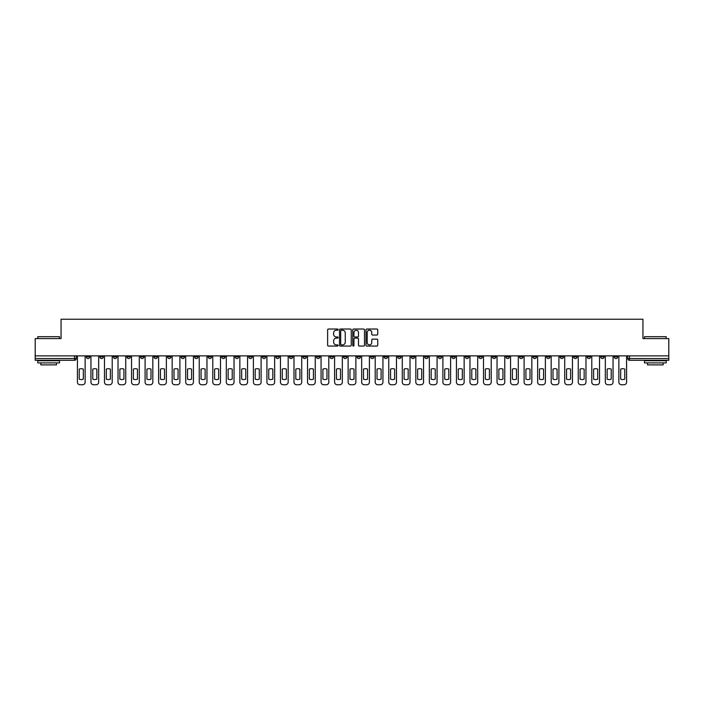 <?xml version="1.0" encoding="UTF-8"?>
<svg xmlns="http://www.w3.org/2000/svg" width="704" height="704" viewBox="0 0 704 704"><rect width="100%" height="100%" fill="white"/><g stroke="black" fill="none" stroke-linecap="round" stroke-linejoin="round"><path stroke-width="1.06" d="M338.114 329.63A0.598 0.598 0 0 0 337.524 329.032L328.469 329.032A0.854 0.854 0 0 0 327.624 329.886L327.624 345.215A0.854 0.854 0 0 0 328.469 346.069L337.524 346.069A0.598 0.598 0 0 0 338.114 345.47A0.598 0.598 0 0 0 337.524 344.881L336.354 344.881A2.728 2.728 0 0 1 333.626 342.153L333.626 340.877A2.728 2.728 0 0 1 336.354 338.149L337.524 338.149A0.598 0.598 0 0 0 338.114 337.55A0.598 0.598 0 0 0 337.524 336.961L336.354 336.961A2.728 2.728 0 0 1 333.626 334.233L333.626 332.957A2.728 2.728 0 0 1 336.354 330.229L337.524 330.229A0.598 0.598 0 0 0 338.114 329.63M533.007 355.863L533.007 356.814L536.474 356.814A1.734 1.734 0 0 1 534.741 358.547A1.734 1.734 0 0 1 533.007 356.814L533.007 355.863M451.783 355.863L451.783 356.814L455.259 356.814A1.734 1.734 0 0 1 453.526 358.547A1.734 1.734 0 0 1 451.783 356.814L451.783 355.863M438.249 355.863L438.249 356.814L441.725 356.814A1.734 1.734 0 0 1 439.982 358.547A1.734 1.734 0 0 1 438.249 356.814L438.249 355.863M357.034 355.863L357.034 356.814L360.501 356.814A1.734 1.734 0 0 1 358.767 358.547A1.734 1.734 0 0 1 357.034 356.814L357.034 355.863M343.499 355.863L343.499 356.814L346.966 356.814A1.734 1.734 0 0 1 345.233 358.547A1.734 1.734 0 0 1 343.499 356.814L343.499 355.863M329.956 355.863L329.956 356.814L333.432 356.814A1.734 1.734 0 0 1 331.698 358.547A1.734 1.734 0 0 1 329.956 356.814L329.956 355.863M302.887 355.863L302.887 356.814L306.354 356.814A1.734 1.734 0 0 1 304.621 358.547A1.734 1.734 0 0 1 302.887 356.814L302.887 355.863M275.818 356.814L275.818 355.863L275.818 356.814A1.734 1.734 0 0 0 277.552 358.547A1.734 1.734 0 0 1 275.818 356.814L279.286 356.814A1.734 1.734 0 0 1 277.552 358.547A1.734 1.734 0 0 0 279.286 356.814L279.286 355.863L279.286 356.814M262.275 356.814L262.275 355.863L262.275 356.814A1.734 1.734 0 0 0 264.018 358.547A1.734 1.734 0 0 1 262.275 356.814L265.751 356.814A1.734 1.734 0 0 1 264.018 358.547M248.741 356.814L248.741 355.863L248.741 356.814A1.734 1.734 0 0 0 250.474 358.547A1.734 1.734 0 0 1 248.741 356.814L252.217 356.814A1.734 1.734 0 0 1 250.474 358.547A1.734 1.734 0 0 0 252.217 356.814L252.217 355.863L252.217 356.814M235.206 355.863L235.206 356.814L238.674 356.814A1.734 1.734 0 0 1 236.94 358.547A1.734 1.734 0 0 1 235.206 356.814L235.206 355.863M221.672 355.863L221.672 356.814L225.139 356.814A1.734 1.734 0 0 1 223.406 358.547A1.734 1.734 0 0 1 221.672 356.814L221.672 355.863M208.138 355.863L208.138 356.814L211.605 356.814A1.734 1.734 0 0 1 209.871 358.547A1.734 1.734 0 0 1 208.138 356.814L208.138 355.863M194.594 356.814L194.594 355.863L194.594 356.814A1.734 1.734 0 0 0 196.337 358.547A1.734 1.734 0 0 1 194.594 356.814L198.07 356.814A1.734 1.734 0 0 1 196.337 358.547M167.526 356.814L167.526 355.863L167.526 356.814A1.734 1.734 0 0 0 169.259 358.547A1.734 1.734 0 0 1 167.526 356.814L170.993 356.814A1.734 1.734 0 0 1 169.259 358.547A1.734 1.734 0 0 0 170.993 356.814L170.993 355.863L170.993 356.814M153.991 356.814L153.991 355.863L153.991 356.814A1.734 1.734 0 0 0 155.725 358.547A1.734 1.734 0 0 1 153.991 356.814L157.458 356.814A1.734 1.734 0 0 1 155.725 358.547A1.734 1.734 0 0 0 157.458 356.814L157.458 355.863L157.458 356.814M140.457 356.814L140.457 355.863L140.457 356.814A1.734 1.734 0 0 0 142.19 358.547A1.734 1.734 0 0 1 140.457 356.814L143.924 356.814A1.734 1.734 0 0 1 142.19 358.547A1.734 1.734 0 0 0 143.924 356.814L143.924 355.863L143.924 356.814M126.914 356.814L126.914 355.863L126.914 356.814A1.734 1.734 0 0 0 128.656 358.547A1.734 1.734 0 0 1 126.914 356.814L130.39 356.814A1.734 1.734 0 0 1 128.656 358.547M113.379 356.814L113.379 355.863L113.379 356.814A1.734 1.734 0 0 0 115.113 358.547A1.734 1.734 0 0 1 113.379 356.814L116.855 356.814A1.734 1.734 0 0 1 115.113 358.547A1.734 1.734 0 0 0 116.855 356.814L116.855 355.863L116.855 356.814M99.845 356.814L99.845 355.863L99.845 356.814A1.734 1.734 0 0 0 101.578 358.547A1.734 1.734 0 0 1 99.845 356.814L103.312 356.814A1.734 1.734 0 0 1 101.578 358.547A1.734 1.734 0 0 0 103.312 356.814L103.312 355.863L103.312 356.814M376.895 335.042A0.854 0.854 0 0 0 377.74 334.189L377.74 329.886A0.854 0.854 0 0 0 376.895 329.032L366.837 329.032A0.854 0.854 0 0 0 365.992 329.886L365.992 345.215A0.854 0.854 0 0 0 366.837 346.069L376.895 346.069A0.854 0.854 0 0 0 377.74 345.215L377.74 340.023A0.854 0.854 0 0 0 376.895 339.17L372.592 339.17A0.854 0.854 0 0 0 371.738 340.023L371.738 342.602A2.279 2.279 0 0 1 369.459 344.881A2.279 2.279 0 0 1 367.18 342.602L367.18 332.508A2.279 2.279 0 0 1 369.459 330.229A2.279 2.279 0 0 1 371.738 332.508L371.738 334.189A0.854 0.854 0 0 0 372.592 335.042L376.895 335.042M35.2 355.863L35.2 338.598L61.054 338.598L61.054 319.246L642.946 319.246L642.946 338.598L668.8 338.598L668.8 355.863L35.2 355.863L35.2 358.547L76.243 358.547L76.243 355.863M351.252 329.886A0.854 0.854 0 0 0 350.407 329.032L340.349 329.032A0.854 0.854 0 0 0 339.504 329.886L339.504 345.215A0.854 0.854 0 0 0 340.349 346.069L350.407 346.069A0.854 0.854 0 0 0 351.252 345.215L351.252 329.886M353.593 329.032L363.651 329.032A0.854 0.854 0 0 1 364.496 329.886L364.496 345.215A0.854 0.854 0 0 1 363.651 346.069L359.348 346.069A0.854 0.854 0 0 1 358.494 345.215L358.494 339.002A0.854 0.854 0 0 0 357.641 338.149L354.79 338.149A0.854 0.854 0 0 0 353.936 339.002L353.936 345.47A0.598 0.598 0 0 1 353.338 346.069A0.598 0.598 0 0 1 352.748 345.47L352.748 329.886A0.854 0.854 0 0 1 353.593 329.032M627.757 355.863L627.757 358.547L668.8 358.547L668.8 360.29L629.49 360.29A1.734 1.734 0 0 1 627.757 358.547A1.734 1.734 0 0 0 629.49 360.29L629.49 355.863M668.8 355.863L668.8 358.547M76.243 358.547A1.734 1.734 0 0 1 74.51 360.29L35.2 360.29L35.2 358.547M617.69 355.863L617.69 356.814A1.734 1.734 0 0 1 615.956 358.547A1.734 1.734 0 0 1 614.222 356.814L617.69 356.814M614.222 355.863L614.222 356.814M604.155 356.814L604.155 355.863L604.155 356.814A1.734 1.734 0 0 1 602.422 358.547A1.734 1.734 0 0 1 600.688 356.814L604.155 356.814A1.734 1.734 0 0 1 602.422 358.547M600.688 355.863L600.688 356.814M590.621 355.863L590.621 356.814A1.734 1.734 0 0 1 588.887 358.547A1.734 1.734 0 0 1 587.145 356.814A1.734 1.734 0 0 0 588.887 358.547M587.145 355.863L587.145 356.814L590.621 356.814M577.086 355.863L577.086 356.814A1.734 1.734 0 0 1 575.344 358.547A1.734 1.734 0 0 1 573.61 356.814L577.086 356.814A1.734 1.734 0 0 1 575.344 358.547M573.61 355.863L573.61 356.814M563.543 355.863L563.543 356.814A1.734 1.734 0 0 1 561.81 358.547A1.734 1.734 0 0 1 560.076 356.814A1.734 1.734 0 0 0 561.81 358.547M560.076 355.863L560.076 356.814L563.543 356.814M550.009 355.863L550.009 356.814A1.734 1.734 0 0 1 548.275 358.547A1.734 1.734 0 0 1 546.542 356.814L550.009 356.814M546.542 355.863L546.542 356.814M536.474 355.863L536.474 356.814A1.734 1.734 0 0 1 534.741 358.547M522.94 355.863L522.94 356.814A1.734 1.734 0 0 1 521.206 358.547A1.734 1.734 0 0 1 519.464 356.814L522.94 356.814M519.464 355.863L519.464 356.814M509.406 355.863L509.406 356.814A1.734 1.734 0 0 1 507.663 358.547A1.734 1.734 0 0 1 505.93 356.814L509.406 356.814M505.93 355.863L505.93 356.814M495.862 355.863L495.862 356.814A1.734 1.734 0 0 1 494.129 358.547A1.734 1.734 0 0 1 492.395 356.814A1.734 1.734 0 0 0 494.129 358.547M492.395 355.863L492.395 356.814L495.862 356.814M482.328 355.863L482.328 356.814A1.734 1.734 0 0 1 480.594 358.547A1.734 1.734 0 0 1 478.861 356.814L482.328 356.814M478.861 355.863L478.861 356.814M468.794 355.863L468.794 356.814A1.734 1.734 0 0 1 467.06 358.547A1.734 1.734 0 0 1 465.326 356.814L468.794 356.814M465.326 355.863L465.326 356.814M455.259 355.863L455.259 356.814M441.725 355.863L441.725 356.814L441.725 355.863M428.182 355.863L428.182 356.814A1.734 1.734 0 0 1 426.448 358.547A1.734 1.734 0 0 1 424.714 356.814L428.182 356.814M424.714 355.863L424.714 356.814M414.647 355.863L414.647 356.814A1.734 1.734 0 0 1 412.914 358.547A1.734 1.734 0 0 1 411.18 356.814L414.647 356.814M411.18 355.863L411.18 356.814M401.113 355.863L401.113 356.814A1.734 1.734 0 0 1 399.379 358.547A1.734 1.734 0 0 1 397.646 356.814L401.113 356.814M397.646 355.863L397.646 356.814M387.578 355.863L387.578 356.814A1.734 1.734 0 0 1 385.845 358.547A1.734 1.734 0 0 1 384.102 356.814L387.578 356.814M384.102 355.863L384.102 356.814M374.044 355.863L374.044 356.814A1.734 1.734 0 0 1 372.302 358.547A1.734 1.734 0 0 1 370.568 356.814L374.044 356.814M370.568 355.863L370.568 356.814M360.501 355.863L360.501 356.814A1.734 1.734 0 0 1 358.767 358.547M346.966 355.863L346.966 356.814M333.432 356.814L333.432 355.863L333.432 356.814A1.734 1.734 0 0 1 331.698 358.547M319.898 355.863L319.898 356.814A1.734 1.734 0 0 1 318.155 358.547A1.734 1.734 0 0 1 316.422 356.814A1.734 1.734 0 0 0 318.155 358.547A1.734 1.734 0 0 0 319.898 356.814L316.422 356.814L316.422 355.863M306.354 356.814L306.354 355.863L306.354 356.814A1.734 1.734 0 0 1 304.621 358.547M292.82 355.863L292.82 356.814A1.734 1.734 0 0 1 291.086 358.547A1.734 1.734 0 0 1 289.353 356.814A1.734 1.734 0 0 0 291.086 358.547M289.353 355.863L289.353 356.814L292.82 356.814M265.751 355.863L265.751 356.814L265.751 355.863M238.674 356.814L238.674 355.863L238.674 356.814A1.734 1.734 0 0 1 236.94 358.547M225.139 356.814L225.139 355.863L225.139 356.814A1.734 1.734 0 0 1 223.406 358.547M211.605 356.814L211.605 355.863L211.605 356.814A1.734 1.734 0 0 1 209.871 358.547M198.07 355.863L198.07 356.814L198.07 355.863M184.536 356.814L184.536 355.863L184.536 356.814A1.734 1.734 0 0 1 182.794 358.547A1.734 1.734 0 0 1 181.06 356.814L184.536 356.814A1.734 1.734 0 0 1 182.794 358.547M181.06 355.863L181.06 356.814M130.39 355.863L130.39 356.814L130.39 355.863M89.778 355.863L89.778 356.814A1.734 1.734 0 0 1 88.044 358.547A1.734 1.734 0 0 1 86.31 356.814A1.734 1.734 0 0 0 88.044 358.547A1.734 1.734 0 0 0 89.778 356.814L89.778 355.863M86.31 355.863L86.31 356.814L89.778 356.814M341.29 330.229A0.598 0.598 0 0 0 340.692 330.827L340.692 344.282A0.598 0.598 0 0 0 341.29 344.881L342.522 344.881A2.728 2.728 0 0 0 345.25 342.153L345.25 332.957A2.728 2.728 0 0 0 342.522 330.229L341.29 330.229M358.494 332.552A2.279 2.279 0 0 0 356.215 330.273A2.279 2.279 0 0 0 353.936 332.552L353.936 336.107A0.854 0.854 0 0 0 354.79 336.961L357.641 336.961A0.854 0.854 0 0 0 358.494 336.107L358.494 332.552M79.235 369.098L79.235 379.148A5.421 5.421 0 0 0 83.318 379.148A5.421 5.421 0 0 1 79.235 379.148L79.235 369.098A5.421 5.421 0 0 1 83.318 369.098A5.421 5.421 0 0 0 79.235 369.098M83.318 369.098L83.318 379.148L83.318 369.098M77.414 382.149L77.414 355.863L77.414 382.149A2.605 2.605 0 0 0 80.018 384.754L82.535 384.754A2.605 2.605 0 0 0 85.14 382.149L85.14 355.863L85.14 382.149M80.018 384.754L82.535 384.754M92.77 369.098L92.77 379.148L92.77 369.098A5.421 5.421 0 0 1 96.853 369.098A5.421 5.421 0 0 0 92.77 369.098M96.853 379.148L96.853 369.098L96.853 379.148A5.421 5.421 0 0 1 92.77 379.148M90.948 382.149L90.948 355.863L90.948 382.149A2.605 2.605 0 0 0 93.553 384.754L96.07 384.754A2.605 2.605 0 0 0 98.674 382.149L98.674 355.863L98.674 382.149M106.313 369.098L106.313 379.148L106.313 369.098A5.421 5.421 0 0 1 110.387 369.098A5.421 5.421 0 0 0 106.313 369.098M110.387 379.148L110.387 369.098L110.387 379.148A5.421 5.421 0 0 1 106.313 379.148M104.482 382.149L104.482 355.863L104.482 382.149A2.605 2.605 0 0 0 107.087 384.754L109.604 384.754A2.605 2.605 0 0 0 112.209 382.149L112.209 355.863L112.209 382.149M93.553 384.754L96.07 384.754M107.087 384.754L109.604 384.754M37.805 336.688L59.497 336.688L37.805 336.688L37.805 338.598M59.497 362.886L37.805 362.886L37.805 360.721L59.497 360.721L59.497 362.886M56.461 362.886L56.461 364.883L40.841 364.883L40.841 362.886M644.503 336.688L666.195 336.688L644.503 336.688L644.503 338.598M666.195 362.886L644.503 362.886L644.503 360.721L666.195 360.721L666.195 362.886M663.159 362.886L663.159 364.883L647.539 364.883L647.539 362.886M119.847 369.098L119.847 379.148L119.847 369.098A5.421 5.421 0 0 1 123.922 369.098A5.421 5.421 0 0 0 119.847 369.098M123.922 379.148L123.922 369.098L123.922 379.148A5.421 5.421 0 0 1 119.847 379.148M118.026 382.149L118.026 355.863L118.026 382.149A2.605 2.605 0 0 0 120.622 384.754L123.138 384.754A2.605 2.605 0 0 0 125.743 382.149L125.743 355.863L125.743 382.149M133.382 369.098L133.382 379.148L133.382 369.098A5.421 5.421 0 0 1 137.456 369.098A5.421 5.421 0 0 0 133.382 369.098M137.456 379.148L137.456 369.098L137.456 379.148A5.421 5.421 0 0 1 133.382 379.148M131.56 382.149L131.56 355.863L131.56 382.149A2.605 2.605 0 0 0 134.165 384.754L136.682 384.754A2.605 2.605 0 0 0 139.278 382.149L139.278 355.863L139.278 382.149M146.916 369.098L146.916 379.148A5.421 5.421 0 0 0 150.999 379.148A5.421 5.421 0 0 1 146.916 379.148L146.916 369.098A5.421 5.421 0 0 1 150.999 369.098L150.999 379.148L150.999 369.098M145.094 382.149L145.094 355.863L145.094 382.149A2.605 2.605 0 0 0 147.699 384.754L150.216 384.754A2.605 2.605 0 0 0 152.821 382.149L152.821 355.863L152.821 382.149M120.622 384.754L123.138 384.754M134.165 384.754L136.682 384.754M147.699 384.754L150.216 384.754M160.45 369.098L160.45 379.148A5.421 5.421 0 0 0 164.534 379.148A5.421 5.421 0 0 1 160.45 379.148L160.45 369.098A5.421 5.421 0 0 1 164.534 369.098L164.534 379.148L164.534 369.098M158.629 382.149L158.629 355.863L158.629 382.149A2.605 2.605 0 0 0 161.234 384.754L163.75 384.754A2.605 2.605 0 0 0 166.355 382.149L166.355 355.863L166.355 382.149M161.234 384.754L163.75 384.754M173.994 369.098L173.994 379.148A5.421 5.421 0 0 0 178.068 379.148A5.421 5.421 0 0 1 173.994 379.148L173.994 369.098A5.421 5.421 0 0 1 178.068 369.098L178.068 379.148L178.068 369.098M172.172 382.149L172.172 355.863L172.172 382.149A2.605 2.605 0 0 0 174.768 384.754L177.285 384.754A2.605 2.605 0 0 0 179.89 382.149L179.89 355.863L179.89 382.149M174.768 384.754L177.285 384.754M187.528 369.098L187.528 379.148A5.421 5.421 0 0 0 191.602 379.148A5.421 5.421 0 0 1 187.528 379.148L187.528 369.098A5.421 5.421 0 0 1 191.602 369.098L191.602 379.148L191.602 369.098M185.706 382.149L185.706 355.863L185.706 382.149A2.605 2.605 0 0 0 188.311 384.754L190.819 384.754A2.605 2.605 0 0 0 193.424 382.149L193.424 355.863L193.424 382.149M188.311 384.754L190.819 384.754M201.062 369.098L201.062 379.148A5.421 5.421 0 0 0 205.137 379.148A5.421 5.421 0 0 1 201.062 379.148L201.062 369.098A5.421 5.421 0 0 1 205.137 369.098L205.137 379.148L205.137 369.098M199.241 382.149L199.241 355.863L199.241 382.149A2.605 2.605 0 0 0 201.846 384.754L204.362 384.754A2.605 2.605 0 0 0 206.958 382.149L206.958 355.863L206.958 382.149M201.846 384.754L204.362 384.754M214.597 369.098L214.597 379.148A5.421 5.421 0 0 0 218.68 379.148A5.421 5.421 0 0 1 214.597 379.148L214.597 369.098A5.421 5.421 0 0 1 218.68 369.098L218.68 379.148L218.68 369.098M212.775 382.149L212.775 355.863L212.775 382.149A2.605 2.605 0 0 0 215.38 384.754L217.897 384.754A2.605 2.605 0 0 0 220.502 382.149L220.502 355.863L220.502 382.149M228.131 369.098L228.131 379.148A5.421 5.421 0 0 0 232.214 379.148A5.421 5.421 0 0 1 228.131 379.148L228.131 369.098A5.421 5.421 0 0 1 232.214 369.098L232.214 379.148L232.214 369.098M226.31 382.149L226.31 355.863L226.31 382.149A2.605 2.605 0 0 0 228.914 384.754L231.431 384.754A2.605 2.605 0 0 0 234.036 382.149L234.036 355.863L234.036 382.149M241.674 369.098L241.674 379.148L241.674 369.098A5.421 5.421 0 0 1 245.749 369.098A5.421 5.421 0 0 0 241.674 369.098M245.749 379.148L245.749 369.098L245.749 379.148A5.421 5.421 0 0 1 241.674 379.148M239.853 382.149L239.853 355.863L239.853 382.149A2.605 2.605 0 0 0 242.449 384.754L244.966 384.754A2.605 2.605 0 0 0 247.57 382.149L247.57 355.863L247.57 382.149M255.209 369.098L255.209 379.148A5.421 5.421 0 0 0 259.283 379.148A5.421 5.421 0 0 1 255.209 379.148L255.209 369.098A5.421 5.421 0 0 1 259.283 369.098L259.283 379.148L259.283 369.098M253.387 382.149L253.387 355.863L253.387 382.149A2.605 2.605 0 0 0 255.992 384.754L258.509 384.754A2.605 2.605 0 0 0 261.105 382.149L261.105 355.863L261.105 382.149M268.743 369.098L268.743 379.148A5.421 5.421 0 0 0 272.818 379.148A5.421 5.421 0 0 1 268.743 379.148L268.743 369.098A5.421 5.421 0 0 1 272.818 369.098L272.818 379.148L272.818 369.098M266.922 382.149L266.922 355.863L266.922 382.149A2.605 2.605 0 0 0 269.526 384.754L272.043 384.754A2.605 2.605 0 0 0 274.648 382.149L274.648 355.863L274.648 382.149M282.278 369.098L282.278 379.148L282.278 369.098A5.421 5.421 0 0 1 286.361 369.098A5.421 5.421 0 0 0 282.278 369.098M286.361 379.148L286.361 369.098L286.361 379.148A5.421 5.421 0 0 1 282.278 379.148M280.456 382.149L280.456 355.863L280.456 382.149A2.605 2.605 0 0 0 283.061 384.754L285.578 384.754A2.605 2.605 0 0 0 288.182 382.149L288.182 355.863L288.182 382.149M215.38 384.754L217.897 384.754M228.914 384.754L231.431 384.754M242.449 384.754L244.966 384.754M255.992 384.754L258.509 384.754M269.526 384.754L272.043 384.754M283.061 384.754L285.578 384.754M295.812 369.098L295.812 379.148A5.421 5.421 0 0 0 299.895 379.148A5.421 5.421 0 0 1 295.812 379.148L295.812 369.098A5.421 5.421 0 0 1 299.895 369.098A5.421 5.421 0 0 0 295.812 369.098M299.895 369.098L299.895 379.148L299.895 369.098M293.99 382.149L293.99 355.863L293.99 382.149A2.605 2.605 0 0 0 296.595 384.754L299.112 384.754A2.605 2.605 0 0 0 301.717 382.149L301.717 355.863L301.717 382.149M296.595 384.754L299.112 384.754M309.355 369.098L309.355 379.148A5.421 5.421 0 0 0 313.43 379.148A5.421 5.421 0 0 1 309.355 379.148L309.355 369.098A5.421 5.421 0 0 1 313.43 369.098A5.421 5.421 0 0 0 309.355 369.098M313.43 369.098L313.43 379.148L313.43 369.098M307.534 382.149L307.534 355.863L307.534 382.149A2.605 2.605 0 0 0 310.13 384.754L312.646 384.754A2.605 2.605 0 0 0 315.251 382.149L315.251 355.863L315.251 382.149M310.13 384.754L312.646 384.754M322.89 369.098L322.89 379.148A5.421 5.421 0 0 0 326.964 379.148A5.421 5.421 0 0 1 322.89 379.148L322.89 369.098A5.421 5.421 0 0 1 326.964 369.098A5.421 5.421 0 0 0 322.89 369.098M326.964 369.098L326.964 379.148L326.964 369.098M321.068 382.149L321.068 355.863L321.068 382.149A2.605 2.605 0 0 0 323.673 384.754L326.19 384.754A2.605 2.605 0 0 0 328.786 382.149L328.786 355.863L328.786 382.149M323.673 384.754L326.19 384.754M336.424 369.098L336.424 379.148A5.421 5.421 0 0 0 340.507 379.148A5.421 5.421 0 0 1 336.424 379.148L336.424 369.098A5.421 5.421 0 0 1 340.507 369.098L340.507 379.148L340.507 369.098M334.602 382.149L334.602 355.863L334.602 382.149A2.605 2.605 0 0 0 337.207 384.754L339.724 384.754A2.605 2.605 0 0 0 342.329 382.149L342.329 355.863L342.329 382.149M337.207 384.754L339.724 384.754M349.958 369.098L349.958 379.148A5.421 5.421 0 0 0 354.042 379.148A5.421 5.421 0 0 1 349.958 379.148L349.958 369.098A5.421 5.421 0 0 1 354.042 369.098L354.042 379.148L354.042 369.098M348.137 382.149L348.137 355.863L348.137 382.149A2.605 2.605 0 0 0 350.742 384.754L353.258 384.754A2.605 2.605 0 0 0 355.863 382.149L355.863 355.863L355.863 382.149M350.742 384.754L353.258 384.754M363.493 369.098L363.493 379.148L363.493 369.098A5.421 5.421 0 0 1 367.576 369.098A5.421 5.421 0 0 0 363.493 369.098M367.576 379.148L367.576 369.098L367.576 379.148A5.421 5.421 0 0 1 363.493 379.148M361.671 382.149L361.671 355.863L361.671 382.149A2.605 2.605 0 0 0 364.276 384.754L366.793 384.754A2.605 2.605 0 0 0 369.398 382.149L369.398 355.863L369.398 382.149M364.276 384.754L366.793 384.754M377.036 369.098L377.036 379.148L377.036 369.098A5.421 5.421 0 0 1 381.11 369.098A5.421 5.421 0 0 0 377.036 369.098M381.11 379.148L381.11 369.098L381.11 379.148A5.421 5.421 0 0 1 377.036 379.148M375.214 382.149L375.214 355.863L375.214 382.149A2.605 2.605 0 0 0 377.81 384.754L380.327 384.754A2.605 2.605 0 0 0 382.932 382.149L382.932 355.863L382.932 382.149M377.81 384.754L380.327 384.754M390.57 369.098L390.57 379.148A5.421 5.421 0 0 0 394.645 379.148A5.421 5.421 0 0 1 390.57 379.148L390.57 369.098A5.421 5.421 0 0 1 394.645 369.098L394.645 379.148L394.645 369.098M388.749 382.149L388.749 355.863L388.749 382.149A2.605 2.605 0 0 0 391.354 384.754L393.87 384.754A2.605 2.605 0 0 0 396.466 382.149L396.466 355.863L396.466 382.149M391.354 384.754L393.87 384.754M404.105 369.098L404.105 379.148A5.421 5.421 0 0 0 408.188 379.148A5.421 5.421 0 0 1 404.105 379.148L404.105 369.098A5.421 5.421 0 0 1 408.188 369.098L408.188 379.148L408.188 369.098M402.283 382.149L402.283 355.863L402.283 382.149A2.605 2.605 0 0 0 404.888 384.754L407.405 384.754A2.605 2.605 0 0 0 410.01 382.149L410.01 355.863L410.01 382.149M404.888 384.754L407.405 384.754M417.639 369.098L417.639 379.148L417.639 369.098A5.421 5.421 0 0 1 421.722 369.098A5.421 5.421 0 0 0 417.639 369.098M421.722 379.148L421.722 369.098L421.722 379.148A5.421 5.421 0 0 1 417.639 379.148M415.818 382.149L415.818 355.863L415.818 382.149A2.605 2.605 0 0 0 418.422 384.754L420.939 384.754A2.605 2.605 0 0 0 423.544 382.149L423.544 355.863L423.544 382.149M418.422 384.754L420.939 384.754M431.182 369.098L431.182 379.148L431.182 369.098A5.421 5.421 0 0 1 435.257 369.098A5.421 5.421 0 0 0 431.182 369.098M435.257 379.148L435.257 369.098L435.257 379.148A5.421 5.421 0 0 1 431.182 379.148M429.352 382.149L429.352 355.863L429.352 382.149A2.605 2.605 0 0 0 431.957 384.754L434.474 384.754A2.605 2.605 0 0 0 437.078 382.149L437.078 355.863L437.078 382.149M431.957 384.754L434.474 384.754M444.717 369.098L444.717 379.148A5.421 5.421 0 0 0 448.791 379.148A5.421 5.421 0 0 1 444.717 379.148L444.717 369.098A5.421 5.421 0 0 1 448.791 369.098L448.791 379.148L448.791 369.098M442.895 382.149L442.895 355.863L442.895 382.149A2.605 2.605 0 0 0 445.491 384.754L448.008 384.754A2.605 2.605 0 0 0 450.613 382.149L450.613 355.863L450.613 382.149M445.491 384.754L448.008 384.754M458.251 369.098L458.251 379.148A5.421 5.421 0 0 0 462.326 379.148A5.421 5.421 0 0 1 458.251 379.148L458.251 369.098A5.421 5.421 0 0 1 462.326 369.098A5.421 5.421 0 0 0 458.251 369.098M462.326 369.098L462.326 379.148L462.326 369.098M456.43 382.149L456.43 355.863L456.43 382.149A2.605 2.605 0 0 0 459.034 384.754L461.551 384.754A2.605 2.605 0 0 0 464.147 382.149L464.147 355.863L464.147 382.149M459.034 384.754L461.551 384.754M471.786 369.098L471.786 379.148L471.786 369.098A5.421 5.421 0 0 1 475.869 369.098A5.421 5.421 0 0 0 471.786 369.098M475.869 379.148L475.869 369.098L475.869 379.148A5.421 5.421 0 0 1 471.786 379.148M469.964 382.149L469.964 355.863L469.964 382.149A2.605 2.605 0 0 0 472.569 384.754L475.086 384.754A2.605 2.605 0 0 0 477.69 382.149L477.69 355.863L477.69 382.149M472.569 384.754L475.086 384.754M485.32 369.098L485.32 379.148A5.421 5.421 0 0 0 489.403 379.148A5.421 5.421 0 0 1 485.32 379.148L485.32 369.098A5.421 5.421 0 0 1 489.403 369.098L489.403 379.148L489.403 369.098M483.498 382.149L483.498 355.863L483.498 382.149A2.605 2.605 0 0 0 486.103 384.754L488.62 384.754A2.605 2.605 0 0 0 491.225 382.149L491.225 355.863L491.225 382.149M486.103 384.754L488.62 384.754M498.863 369.098L498.863 379.148L498.863 369.098A5.421 5.421 0 0 1 502.938 369.098A5.421 5.421 0 0 0 498.863 369.098M502.938 379.148L502.938 369.098L502.938 379.148A5.421 5.421 0 0 1 498.863 379.148M497.042 382.149L497.042 355.863L497.042 382.149A2.605 2.605 0 0 0 499.638 384.754L502.154 384.754A2.605 2.605 0 0 0 504.759 382.149L504.759 355.863L504.759 382.149M499.638 384.754L502.154 384.754M512.398 369.098L512.398 379.148L512.398 369.098A5.421 5.421 0 0 1 516.472 369.098A5.421 5.421 0 0 0 512.398 369.098M516.472 379.148L516.472 369.098L516.472 379.148A5.421 5.421 0 0 1 512.398 379.148M510.576 382.149L510.576 355.863L510.576 382.149A2.605 2.605 0 0 0 513.181 384.754L515.689 384.754A2.605 2.605 0 0 0 518.294 382.149L518.294 355.863L518.294 382.149M513.181 384.754L515.689 384.754M525.932 369.098L525.932 379.148L525.932 369.098A5.421 5.421 0 0 1 530.006 369.098A5.421 5.421 0 0 0 525.932 369.098M530.006 379.148L530.006 369.098L530.006 379.148A5.421 5.421 0 0 1 525.932 379.148M524.11 382.149L524.11 355.863L524.11 382.149A2.605 2.605 0 0 0 526.715 384.754L529.232 384.754A2.605 2.605 0 0 0 531.828 382.149L531.828 355.863L531.828 382.149M526.715 384.754L529.232 384.754M539.466 369.098L539.466 379.148A5.421 5.421 0 0 0 543.55 379.148A5.421 5.421 0 0 1 539.466 379.148L539.466 369.098A5.421 5.421 0 0 1 543.55 369.098L543.55 379.148L543.55 369.098M537.645 382.149L537.645 355.863L537.645 382.149A2.605 2.605 0 0 0 540.25 384.754L542.766 384.754A2.605 2.605 0 0 0 545.371 382.149L545.371 355.863L545.371 382.149M540.25 384.754L542.766 384.754M553.001 369.098L553.001 379.148L553.001 369.098A5.421 5.421 0 0 1 557.084 369.098A5.421 5.421 0 0 0 553.001 369.098M557.084 379.148L557.084 369.098L557.084 379.148A5.421 5.421 0 0 1 553.001 379.148M551.179 382.149L551.179 355.863L551.179 382.149A2.605 2.605 0 0 0 553.784 384.754L556.301 384.754A2.605 2.605 0 0 0 558.906 382.149L558.906 355.863L558.906 382.149M553.784 384.754L556.301 384.754M566.544 369.098L566.544 379.148A5.421 5.421 0 0 0 570.618 379.148A5.421 5.421 0 0 1 566.544 379.148L566.544 369.098A5.421 5.421 0 0 1 570.618 369.098L570.618 379.148L570.618 369.098M564.722 382.149L564.722 355.863L564.722 382.149A2.605 2.605 0 0 0 567.318 384.754L569.835 384.754A2.605 2.605 0 0 0 572.44 382.149L572.44 355.863L572.44 382.149M567.318 384.754L569.835 384.754M580.078 369.098L580.078 379.148L580.078 369.098A5.421 5.421 0 0 1 584.153 369.098A5.421 5.421 0 0 0 580.078 369.098M584.153 379.148L584.153 369.098L584.153 379.148A5.421 5.421 0 0 1 580.078 379.148M578.257 382.149L578.257 355.863L578.257 382.149A2.605 2.605 0 0 0 580.862 384.754L583.378 384.754A2.605 2.605 0 0 0 585.974 382.149L585.974 355.863L585.974 382.149M580.862 384.754L583.378 384.754M593.613 369.098L593.613 379.148A5.421 5.421 0 0 0 597.687 379.148A5.421 5.421 0 0 1 593.613 379.148L593.613 369.098A5.421 5.421 0 0 1 597.687 369.098L597.687 379.148L597.687 369.098M591.791 382.149L591.791 355.863L591.791 382.149A2.605 2.605 0 0 0 594.396 384.754L596.913 384.754A2.605 2.605 0 0 0 599.518 382.149L599.518 355.863L599.518 382.149M594.396 384.754L596.913 384.754M607.147 369.098L607.147 379.148L607.147 369.098A5.421 5.421 0 0 1 611.23 369.098A5.421 5.421 0 0 0 607.147 369.098M611.23 379.148L611.23 369.098L611.23 379.148A5.421 5.421 0 0 1 607.147 379.148M605.326 382.149L605.326 355.863L605.326 382.149A2.605 2.605 0 0 0 607.93 384.754L610.447 384.754A2.605 2.605 0 0 0 613.052 382.149L613.052 355.863L613.052 382.149M607.93 384.754L610.447 384.754M620.682 369.098L620.682 379.148A5.421 5.421 0 0 0 624.765 379.148A5.421 5.421 0 0 1 620.682 379.148L620.682 369.098A5.421 5.421 0 0 1 624.765 369.098L624.765 379.148L624.765 369.098M618.86 382.149L618.86 355.863L618.86 382.149A2.605 2.605 0 0 0 621.465 384.754L623.982 384.754A2.605 2.605 0 0 0 626.586 382.149L626.586 355.863L626.586 382.149M621.465 384.754L623.982 384.754M74.51 355.863L74.51 360.29M59.497 338.598L59.497 336.688M666.195 338.598L666.195 336.688"/></g></svg>
